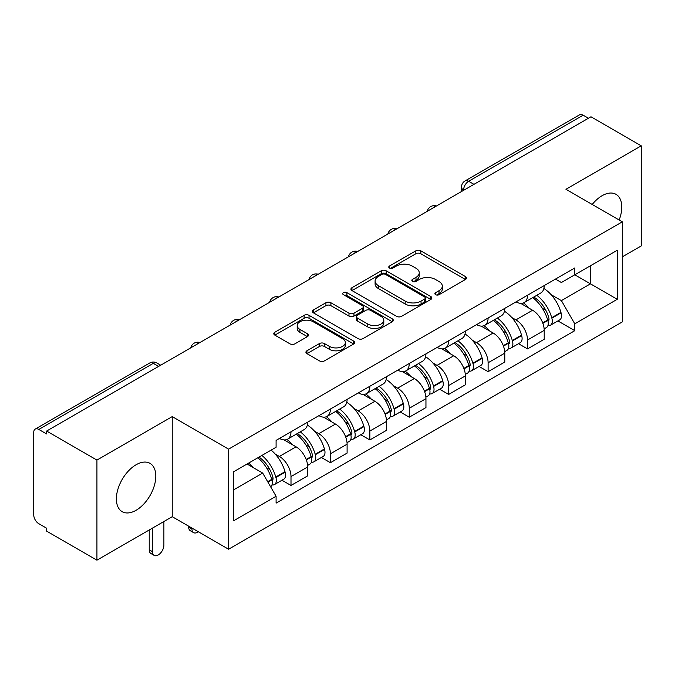 <?xml version="1.0" encoding="UTF-8"?>
<svg xmlns="http://www.w3.org/2000/svg" width="675" height="675" viewBox="0 0 675 675"><rect width="100%" height="100%" fill="white"/><g stroke="black" fill="none" stroke-linecap="round" stroke-linejoin="round"><path stroke-width="1.01" d="M435.62 294.68A2.455 1.417 0 0 0 439.096 294.68L465.446 279.467A3.51 2.025 0 0 0 466.476 278.032A3.51 2.025 0 0 0 465.446 276.598L420.803 250.822A3.51 2.025 0 0 0 415.842 250.822L389.483 266.034A2.455 1.417 0 0 0 388.766 267.038A2.455 1.417 0 0 0 389.483 268.043A2.455 1.417 0 0 0 392.96 268.043L396.368 266.077A11.222 6.48 0 0 1 412.239 266.077L415.96 268.22A11.222 6.48 0 0 1 419.251 272.801A11.222 6.48 0 0 1 415.96 277.383L412.552 279.357A2.455 1.417 0 0 0 411.834 280.361A2.455 1.417 0 0 0 412.552 281.357A2.455 1.417 0 0 0 416.028 281.357L419.437 279.391A11.222 6.48 0 0 1 435.307 279.391L439.028 281.543A11.222 6.48 0 0 1 442.319 286.124A11.222 6.48 0 0 1 439.028 290.706L435.62 292.672A2.455 1.417 0 0 0 434.903 293.676A2.455 1.417 0 0 0 435.62 294.68L435.62 292.672M136.097 510.275A27.877 16.09 120 0 0 154.305 485.713A27.877 16.09 120 0 0 150.036 463.371A27.877 16.09 120 0 0 136.097 464.754A27.877 16.09 120 0 0 117.88 489.316A27.877 16.09 120 0 0 122.158 511.658A27.877 16.09 120 0 0 136.097 510.275M619.144 220.016A27.877 16.09 120 0 0 616.022 194.341A27.877 16.09 120 0 0 602.083 195.716A27.877 16.09 120 0 0 592.22 204.466M306.948 350.781A3.51 2.025 0 0 0 305.918 352.215A3.51 2.025 0 0 0 306.948 353.641L319.469 360.88A3.51 2.025 0 0 0 324.43 360.88L353.7 343.98A3.51 2.025 0 0 0 354.729 342.546A3.51 2.025 0 0 0 353.7 341.111L309.057 315.335A3.51 2.025 0 0 0 304.096 315.335L274.826 332.235A3.51 2.025 0 0 0 273.797 333.669A3.51 2.025 0 0 0 274.826 335.095L289.955 343.837A3.51 2.025 0 0 0 294.916 343.837L307.446 336.606A3.51 2.025 0 0 0 308.467 335.171A3.51 2.025 0 0 0 307.446 333.737L299.936 329.408A9.382 5.417 0 0 1 297.194 325.578A9.382 5.417 0 0 1 302.982 320.574A9.382 5.417 0 0 1 313.208 321.747L342.605 338.715A9.382 5.417 0 0 1 345.355 342.546A9.382 5.417 0 0 1 339.559 347.549A9.382 5.417 0 0 1 329.332 346.376L324.43 343.55A3.51 2.025 0 0 0 319.469 343.55L306.948 350.781L306.948 353.641M228.589 449.145L172.235 416.61L96.93 460.08L46.634 431.047L590.962 116.792L641.25 145.825L565.945 189.295L622.299 221.83L228.589 449.145L228.589 549.231L622.299 321.924L622.299 221.83M396.613 316.339A3.51 2.025 0 0 0 401.574 316.339L430.844 299.438A3.51 2.025 0 0 0 431.873 298.012A3.51 2.025 0 0 0 430.844 296.578L386.193 270.802A3.51 2.025 0 0 0 381.24 270.802L351.97 287.693A3.51 2.025 0 0 0 350.941 289.128A3.51 2.025 0 0 0 351.97 290.562L396.613 316.339M344.393 295.211A2.455 1.417 0 0 1 346.882 295.557L346.882 292.638L392.276 318.845A3.51 2.025 0 0 1 393.306 320.279A3.51 2.025 0 0 1 392.276 321.713L363.007 338.605A3.51 2.025 0 0 1 358.045 338.605L313.394 312.829L313.394 309.968A3.51 2.025 0 0 0 312.365 311.394A3.51 2.025 0 0 0 313.394 312.829M313.394 309.968L325.924 302.738A3.51 2.025 0 0 1 330.885 302.738L348.992 313.192A3.51 2.025 0 0 0 353.953 313.192L362.264 308.391A3.51 2.025 0 0 0 363.285 306.956A3.51 2.025 0 0 0 362.264 305.53L343.406 294.646A2.455 1.417 0 0 1 342.689 293.642A2.455 1.417 0 0 1 344.208 292.334A2.455 1.417 0 0 1 346.882 292.638M96.93 460.08L96.93 560.174L46.634 531.141L46.634 528.221L38.804 523.699A7.147 4.126 -120 0 1 33.75 514.941L33.75 432.363A7.147 4.126 -120 0 1 35.227 429.089L149.707 362.998A7.147 4.126 60 0 1 153.276 363.352L38.804 429.443A7.147 4.126 -120 0 0 35.227 429.089M622.299 256.854L641.25 245.911L641.25 145.825M96.93 560.174L172.235 516.696L228.589 549.231M46.634 431.047L46.634 433.966L38.804 429.443M473.96 184.343L468.653 181.271A7.147 4.126 60 0 0 465.083 180.917L579.555 114.826A7.147 4.126 60 0 1 583.124 115.18L468.653 181.271A7.147 4.126 120 0 0 463.598 190.029L463.598 190.316M588.431 118.243L583.124 115.18M527.529 295.22A16.436 9.492 60 0 1 524.129 302.602L540.81 292.975A16.436 9.492 -120 0 0 544.21 285.593M511.701 317.452L515.911 319.874A16.436 9.492 60 0 1 527.529 340.014L544.21 330.379A16.436 9.492 -120 0 0 532.583 310.247L520.653 303.353M544.21 330.379L544.21 339.28L527.529 348.907L518.493 343.693M524.129 302.602A16.436 9.492 60 0 1 516.038 301.86M527.529 340.014L527.529 348.907M488.109 317.984A16.436 9.492 60 0 1 484.709 325.358L501.382 315.731A16.436 9.492 -120 0 0 504.79 308.348M479.064 366.449L488.109 371.672L504.79 362.045L504.79 353.143A16.436 9.492 -120 0 0 493.163 333.011L481.224 326.118M484.709 325.358A16.436 9.492 60 0 1 476.618 324.616M472.281 340.208L476.491 342.638A16.436 9.492 60 0 1 488.109 362.77L488.109 371.672M448.689 340.74A16.436 9.492 60 0 1 445.289 348.123L461.962 338.487A16.436 9.492 -120 0 0 465.37 331.113M439.644 389.213L448.689 394.428L465.37 384.801L465.37 375.899A16.436 9.492 -120 0 0 453.743 355.767L441.804 348.874M445.289 348.123A16.436 9.492 60 0 1 437.189 347.38M432.861 362.973L437.062 365.394A16.436 9.492 60 0 1 448.689 385.535L448.689 394.428M409.269 363.504A16.436 9.492 60 0 1 405.861 370.879L422.542 361.252A16.436 9.492 -120 0 0 425.942 353.869M400.224 411.969L409.269 417.192L425.95 407.565L425.95 398.663A16.436 9.492 -120 0 0 414.323 378.532L402.384 371.638M405.861 370.879A16.436 9.492 60 0 1 397.769 370.136M393.441 385.729L397.642 388.159A16.436 9.492 60 0 1 409.269 408.291L409.269 417.192M369.849 386.26A16.436 9.492 60 0 1 366.441 393.643L383.122 384.007A16.436 9.492 -120 0 0 386.522 376.633M360.804 434.734L369.849 439.948L386.522 430.321L386.522 421.419A16.436 9.492 -120 0 0 374.903 401.288L362.964 394.394M366.441 393.643A16.436 9.492 60 0 1 358.349 392.901M354.021 408.493L358.223 410.915A16.436 9.492 60 0 1 369.849 431.055L369.849 439.948M330.421 409.025A16.436 9.492 60 0 1 327.021 416.399L343.702 406.772A16.436 9.492 -120 0 0 347.102 399.389M321.376 457.49L330.421 462.712L347.102 453.085L347.102 444.184A16.436 9.492 -120 0 0 335.475 424.052L323.544 417.158M327.021 416.399A16.436 9.492 60 0 1 318.929 415.657M314.592 431.249L318.802 433.679A16.436 9.492 60 0 1 330.421 453.811L330.421 462.712M291.001 431.781A16.436 9.492 60 0 1 287.601 439.163L304.273 429.528A16.436 9.492 -120 0 0 307.682 422.153M281.956 480.246L291.001 485.468L307.682 475.841L307.682 466.94A16.436 9.492 -120 0 0 296.055 446.808L284.116 439.914M287.601 439.163A16.436 9.492 60 0 1 279.509 438.421M275.172 454.013L279.374 456.435A16.436 9.492 60 0 1 291.001 476.575L291.001 485.468M555.458 279.096L561.398 282.53L617.245 250.282L590.456 265.748L590.456 283.837L561.398 300.62L551.129 294.688M233.643 489.847L262.702 473.074L276.092 496.268L233.643 520.779L233.643 471.757L276.092 447.247L276.092 440.387L574.788 267.941L574.788 274.793L617.245 299.303L574.788 323.814L561.398 300.62M617.245 250.282L617.245 299.303M276.092 496.268L276.092 503.128L574.788 330.674L574.788 323.814M172.235 416.61L172.235 516.696M262.702 473.074L247.033 464.02M557.913 320.929L574.788 330.674M436.598 295.026L439.028 293.625A11.222 6.48 0 0 0 442.319 289.043L442.319 286.124M419.251 272.801L419.251 275.721A11.222 6.48 0 0 1 415.96 280.302L413.53 281.711M465.404 279.492L420.803 253.741A3.51 2.025 0 0 0 415.842 253.741L390.462 268.388M430.802 299.464L386.193 273.721A3.51 2.025 0 0 0 381.24 273.721L352.012 290.587M424.642 299.008A2.455 1.417 0 0 0 425.36 298.012A2.455 1.417 0 0 0 424.642 297.008L385.45 274.379A2.455 1.417 0 0 0 381.983 274.379L378.38 276.455A11.222 6.48 0 0 0 375.098 281.036A11.222 6.48 0 0 0 378.38 285.618L405.169 301.084A11.222 6.48 0 0 0 421.048 301.084L424.642 299.008L424.642 301.927A2.455 1.417 0 0 0 425.36 300.923L425.36 298.012M375.098 281.036L375.098 283.956A11.222 6.48 0 0 0 378.38 288.537L378.38 285.618M424.642 301.927L421.048 304.003A11.222 6.48 0 0 1 405.169 304.003L378.38 288.537M313.445 312.854L325.924 305.648L325.924 302.738M363.285 306.956L363.285 309.876A3.51 2.025 0 0 1 362.264 311.31L353.953 316.102A3.51 2.025 0 0 1 348.992 316.102L330.885 305.648A3.51 2.025 0 0 0 325.924 305.648M346.882 295.557L392.226 321.739M367.782 324.034A9.382 5.417 0 0 0 378.008 325.215A9.382 5.417 0 0 0 383.797 320.203A9.382 5.417 0 0 0 381.046 316.373L370.693 310.399A3.51 2.025 0 0 0 365.732 310.399L357.421 315.191A3.51 2.025 0 0 0 356.4 316.626A3.51 2.025 0 0 0 357.421 318.06L367.782 324.034L367.782 326.953A9.382 5.417 0 0 0 378.008 328.126A9.382 5.417 0 0 0 383.797 323.123L383.797 320.203M356.4 316.626L356.4 319.545A3.51 2.025 0 0 0 357.421 320.979L357.421 318.06M367.782 326.953L357.421 320.979M345.355 342.546L345.355 345.465A9.382 5.417 0 0 1 339.559 350.468A9.382 5.417 0 0 1 329.332 349.296L324.43 346.469A3.51 2.025 0 0 0 319.469 346.469L306.99 353.675M297.194 325.578L297.194 328.497A9.382 5.417 0 0 0 299.936 332.328L299.936 329.408M307.395 336.631L299.936 332.328M353.658 344.005L309.057 318.254A3.51 2.025 0 0 0 304.096 318.254L274.868 335.129M533.739 297.051A22.511 13.002 60 0 1 533.849 297.118A22.511 13.002 60 0 1 548.665 317.317L548.8 317.79A4.379 2.531 60 0 1 548.108 321.224A4.379 2.531 60 0 1 548.007 321.275M532.752 297.624A27.16 15.685 60 0 1 547.678 320.034L547.813 320.498A9.02 5.206 60 0 1 546.387 327.586L544.143 328.877M547.931 325.586A9.02 5.206 -120 0 0 550.429 325.249A9.02 5.206 -120 0 0 551.855 318.161L551.72 317.697A27.16 15.685 -120 0 0 536.794 295.287M543.873 288.478A27.16 15.685 60 0 1 560.942 312.373L561.077 312.837A9.02 5.206 60 0 1 559.651 319.925L550.429 325.249M523.488 302.915A27.16 15.685 60 0 1 529.158 308.273M542.362 308.306L545.83 310.306M494.319 319.815A22.511 13.002 60 0 1 494.429 319.874A22.511 13.002 60 0 1 509.245 340.082L509.38 340.546A4.379 2.531 60 0 1 508.688 343.988A4.379 2.531 60 0 1 508.587 344.039M493.332 320.38A27.16 15.685 60 0 1 508.258 342.79L508.393 343.254A9.02 5.206 60 0 1 506.967 350.342L504.723 351.641M508.511 348.351A9.02 5.206 -120 0 0 511.009 348.005A9.02 5.206 -120 0 0 512.435 340.926L512.3 340.453A27.16 15.685 -120 0 0 497.374 318.043M504.444 311.234A27.16 15.685 60 0 1 521.522 335.129L521.657 335.602A9.02 5.206 60 0 1 520.231 342.681L511.009 348.005M484.068 325.679A27.16 15.685 60 0 1 489.738 331.028M502.943 331.071L506.41 333.07M454.891 342.571A22.511 13.002 60 0 1 455.009 342.638A22.511 13.002 60 0 1 469.825 362.838L469.952 363.31A4.379 2.531 60 0 1 469.26 366.744A4.379 2.531 60 0 1 469.167 366.795M453.912 343.145A27.16 15.685 60 0 1 468.838 365.555L468.965 366.019A9.02 5.206 60 0 1 467.539 373.106L465.303 374.397M469.083 371.107A9.02 5.206 -120 0 0 471.589 370.769A9.02 5.206 -120 0 0 473.015 363.682L472.88 363.218A27.16 15.685 -120 0 0 457.954 340.808M465.024 333.998A27.16 15.685 60 0 1 482.102 357.893L482.237 358.358A9.02 5.206 60 0 1 480.811 365.445L471.589 370.769M444.648 348.435A27.16 15.685 60 0 1 450.318 353.793M463.523 353.827L466.982 355.826M415.471 365.335A22.511 13.002 60 0 1 415.589 365.394A22.511 13.002 60 0 1 430.397 385.602L430.532 386.066A4.379 2.531 60 0 1 429.84 389.509A4.379 2.531 60 0 1 429.739 389.559M414.484 365.901A27.16 15.685 60 0 1 429.41 388.311L429.545 388.775A9.02 5.206 60 0 1 428.119 395.862L425.874 397.162M429.663 393.871A9.02 5.206 -120 0 0 432.16 393.525A9.02 5.206 -120 0 0 433.586 386.446L433.46 385.973A27.16 15.685 -120 0 0 418.534 363.563M425.604 356.754A27.16 15.685 60 0 1 442.682 380.649L442.817 381.122A9.02 5.206 60 0 1 441.391 388.201L432.16 393.525M405.219 371.199A27.16 15.685 60 0 1 410.898 376.549M424.102 376.591L427.562 378.591M376.051 388.091A22.511 13.002 60 0 1 376.161 388.159A22.511 13.002 60 0 1 390.977 408.358L391.112 408.831A4.379 2.531 60 0 1 390.42 412.265A4.379 2.531 60 0 1 390.319 412.315M375.064 388.665A27.16 15.685 60 0 1 389.99 411.075L390.125 411.539A9.02 5.206 60 0 1 388.699 418.627L386.454 419.918M390.243 416.627A9.02 5.206 -120 0 0 392.74 416.289A9.02 5.206 -120 0 0 394.166 409.202L394.031 408.738A27.16 15.685 -120 0 0 379.105 386.328M386.184 379.519A27.16 15.685 60 0 1 403.262 403.414L403.388 403.878A9.02 5.206 60 0 1 401.962 410.965L392.74 416.289M365.799 393.955A27.16 15.685 60 0 1 371.478 399.313M384.683 399.347L388.142 401.347M336.631 410.856A22.511 13.002 60 0 1 336.741 410.915A22.511 13.002 60 0 1 351.557 431.123L351.692 431.587A4.379 2.531 60 0 1 351 435.029A4.379 2.531 60 0 1 350.899 435.08M335.644 411.421A27.16 15.685 60 0 1 350.57 433.831L350.705 434.295A9.02 5.206 60 0 1 349.279 441.382L347.034 442.682M350.823 439.391A9.02 5.206 -120 0 0 353.32 439.045A9.02 5.206 -120 0 0 354.746 431.966L354.611 431.494A27.16 15.685 -120 0 0 339.685 409.084M346.764 402.275A27.16 15.685 60 0 1 363.833 426.17L363.968 426.642A9.02 5.206 60 0 1 362.543 433.721L353.32 439.045M326.379 416.72A27.16 15.685 60 0 1 332.049 422.069M345.254 422.111L348.722 424.111M297.202 433.612A22.511 13.002 60 0 1 297.321 433.679A22.511 13.002 60 0 1 312.137 453.878L312.263 454.351A4.379 2.531 60 0 1 311.572 457.785A4.379 2.531 60 0 1 311.479 457.836M191.945 528.069L191.945 528.947A8.041 4.641 120 0 0 193.607 532.634A8.041 4.641 120 0 0 198.34 531.765M193.607 532.634L190.325 530.736A8.041 4.641 -60 0 1 188.654 527.057L188.654 526.179M296.224 434.177A27.16 15.685 60 0 1 311.15 456.595L311.285 457.059A9.02 5.206 60 0 1 309.859 464.147L307.614 465.438M311.403 462.147A9.02 5.206 -120 0 0 313.9 461.81A9.02 5.206 -120 0 0 315.326 454.722L315.191 454.258A27.16 15.685 -120 0 0 300.265 431.848M307.336 425.039A27.16 15.685 60 0 1 324.413 448.934L324.548 449.398A9.02 5.206 60 0 1 323.123 456.486L313.9 461.81M286.959 439.476A27.16 15.685 60 0 1 292.629 444.833M305.834 444.867L309.302 446.867M258.998 457.118A22.511 13.002 60 0 1 272.708 476.643L272.843 477.107A4.379 2.531 60 0 1 272.152 480.549A4.379 2.531 60 0 1 272.059 480.6M152.525 528.069L152.525 551.711A8.041 4.641 120 0 0 154.187 555.39A8.041 4.641 120 0 0 160.38 553.238A8.041 4.641 120 0 0 163.89 545.147L163.89 521.505M154.187 555.39L150.905 553.492A8.041 4.641 -60 0 1 149.234 549.813L149.234 529.968M257.858 457.777A27.16 15.685 60 0 1 271.73 479.351L271.856 479.815A9.02 5.206 60 0 1 270.616 486.785M271.974 484.912A9.02 5.206 -120 0 0 274.48 484.566A9.02 5.206 -120 0 0 275.906 477.487L275.771 477.014A27.16 15.685 -120 0 0 261.9 455.439M271.122 450.115A27.16 15.685 60 0 1 284.993 471.69L285.128 472.154A9.02 5.206 60 0 1 283.702 479.242L274.48 484.566M248.628 463.101A27.16 15.685 60 0 1 253.209 467.589M266.414 467.632L269.873 469.623M463.852 190.173L463.598 190.029A7.147 4.126 0 0 1 461.506 187.11L461.506 191.531M330.421 453.811L347.102 444.184M369.849 431.055L386.522 421.419M409.269 408.291L425.95 398.663M448.689 385.535L465.37 375.899M488.109 362.77L504.79 353.143M291.001 476.575L307.682 466.94M279.374 456.435L296.055 446.808M318.802 433.679L335.475 424.052M358.223 410.915L374.903 401.288M397.642 388.159L414.323 378.532M437.062 365.394L453.743 355.767M476.491 342.638L493.163 333.011M515.911 319.874L532.583 310.247M435.864 206.331A7.147 4.126 120 0 0 432.709 208.153M396.444 229.095A7.147 4.126 120 0 0 393.289 230.918M357.016 251.851A7.147 4.126 120 0 0 353.86 253.673M317.596 274.615A7.147 4.126 120 0 0 314.44 276.438M278.176 297.371A7.147 4.126 120 0 0 275.02 299.194M238.756 320.136A7.147 4.126 120 0 0 235.6 321.958M199.336 342.892A7.147 4.126 120 0 0 196.18 344.714M158.583 366.415L153.276 363.352A7.147 4.126 120 0 1 156.853 362.998A7.147 7.147 0 0 0 149.707 362.998M439.028 293.625L439.028 290.706M412.552 281.357L412.552 279.357M415.96 280.302L415.96 277.383M389.483 268.043L389.483 266.034M415.842 253.741L415.842 250.822M420.803 253.741L420.803 250.822M465.446 279.467L465.446 276.598M351.97 290.562L351.97 287.693M381.24 273.721L381.24 270.802M386.193 273.721L386.193 270.802M430.844 299.438L430.844 296.578M405.169 304.003L405.169 301.084M421.048 304.003L421.048 301.084M330.885 305.648L330.885 302.738M348.992 316.102L348.992 313.192M353.953 316.102L353.953 313.192M362.264 311.31L362.264 308.391M392.276 321.713L392.276 318.845M319.469 346.469L319.469 343.55M324.43 346.469L324.43 343.55M329.332 349.296L329.332 346.376M307.446 336.606L307.446 333.737M274.826 335.095L274.826 332.235M304.096 318.254L304.096 315.335M309.057 318.254L309.057 315.335M353.7 343.98L353.7 341.111M542.869 323.35L547.813 320.498M551.855 318.161L561.077 312.837M551.72 317.697L560.942 312.373M547.67 320.001L549.011 319.224M542.708 322.903L547.678 320.034M503.449 346.106L508.393 343.254M512.435 340.926L521.657 335.602M512.3 340.453L521.522 335.129M508.25 342.757L509.591 341.98M503.28 345.659L508.258 342.79M464.029 368.871L468.965 366.019M473.015 363.682L482.237 358.358M472.88 363.218L482.102 357.893M468.83 365.521L470.171 364.745M463.86 368.423L468.838 365.555M424.609 391.627L429.545 388.775M433.586 386.446L442.817 381.122M433.46 385.973L442.682 380.649M429.401 388.277L430.751 387.501M424.44 391.179L429.41 388.311M385.18 414.391L390.125 411.539M394.166 409.202L403.388 403.878M394.031 408.738L403.262 403.414M389.981 411.041L391.323 410.265M385.02 413.944L389.99 411.075M345.76 437.147L350.705 434.295M354.746 431.966L363.968 426.642M354.611 431.494L363.833 426.17M345.6 436.7L351.903 433.021M188.654 527.057L191.945 528.947M306.34 459.911L311.285 457.059M315.326 454.722L324.548 449.398M315.191 454.258L324.413 448.934M311.141 456.553L312.483 455.785M306.172 459.464L311.15 456.595M149.234 549.813L152.525 551.711M267.907 482.093L271.856 479.815M275.906 477.487L285.128 472.154M275.771 477.014L284.993 471.69M267.68 481.688L273.063 478.541M436.472 205.985A7.147 7.147 0 0 0 427.3 211.275M397.052 228.741A7.147 7.147 0 0 0 387.88 234.039M357.623 251.505A7.147 7.147 0 0 0 348.452 256.795M318.203 274.261A7.147 7.147 0 0 0 309.032 279.56M278.783 297.025A7.147 7.147 0 0 0 269.612 302.316M239.363 319.781A7.147 7.147 0 0 0 230.192 325.08M199.943 342.546A7.147 7.147 0 0 0 190.772 347.836M160.675 365.209L156.853 362.998M465.083 180.917A7.147 7.147 0 0 0 461.506 187.11"/></g></svg>
